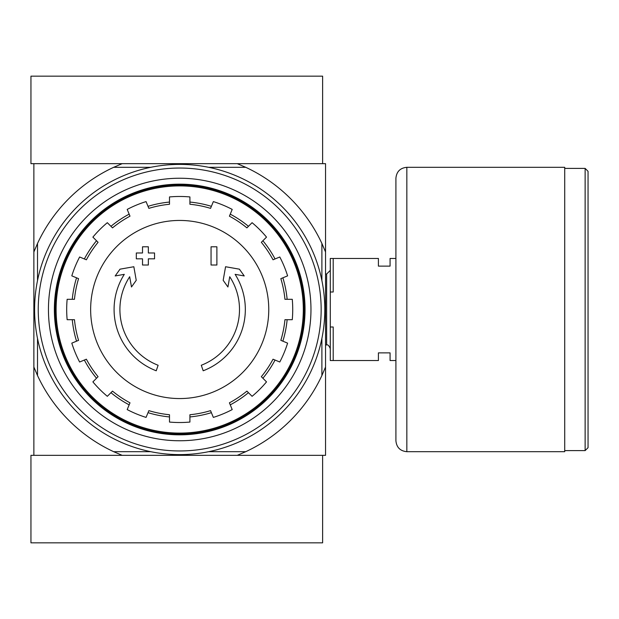 <?xml version="1.0" encoding="UTF-8"?>
<svg xmlns="http://www.w3.org/2000/svg" width="619" height="619" viewBox="0 0 619 619"><rect width="100%" height="100%" fill="white"/><g stroke="black" fill="none" stroke-linecap="round" stroke-linejoin="round"><path stroke-width="0.93" d="M156.228 370.781A65.629 65.629 0 0 1 124.295 274.341L115.18 275.942L120.009 269.172L133.843 266.735L136.234 280.322L131.491 286.984L129.68 276.739A59.795 59.795 0 0 0 158.124 365.264L156.228 370.781L158.124 365.264M203.187 370.781L201.283 365.264L203.187 370.781A65.629 65.629 0 0 0 235.119 274.341L244.234 275.942L239.398 269.172L225.571 266.735L223.173 280.322L227.924 286.984L229.726 276.739A59.795 59.795 0 0 1 201.283 365.264M216.89 265.017L211.056 265.017L211.056 246.788L216.89 246.788L216.89 265.017M148.351 265.017L142.517 265.017L142.517 258.819L136.319 258.819L136.319 252.985L142.517 252.985L142.517 246.788L148.351 246.788L148.351 252.985L154.549 252.985L154.549 258.819L148.351 258.819L148.351 265.017M245.735 451.692L237.239 455.336L325.54 455.336L325.54 367.028L321.895 375.532A156.777 156.777 0 0 1 245.735 451.692L208.649 451.692M237.239 455.336L122.175 455.336L113.672 451.692A156.777 156.777 0 0 1 37.511 375.532L33.867 367.028L33.867 455.336L122.175 455.336L30.95 455.336L30.95 542.84L322.623 542.84L322.623 455.336L237.239 455.336M321.895 280.554L321.895 243.468L325.54 251.972L325.54 163.664L33.867 163.664L33.867 367.028M325.54 251.972L325.54 367.028M321.895 338.446L321.895 375.532M321.895 243.468A156.777 156.777 0 0 0 245.735 167.308L208.649 167.308M150.757 167.308L113.672 167.308A156.777 156.777 0 0 0 37.511 243.468L37.511 280.554M37.511 338.446L37.511 375.532M150.757 451.692L113.672 451.692M113.672 167.308L122.175 163.664L30.95 163.664L30.95 76.16L322.623 76.16L322.623 163.664L237.239 163.664L245.735 167.308M33.867 251.972L37.511 243.468M56.105 309.5A123.599 123.599 0 0 1 241.503 202.459A123.599 123.599 0 0 1 241.503 416.541A123.599 123.599 0 0 1 56.105 309.5M55.161 309.5A124.543 124.543 0 0 1 241.975 201.639A124.543 124.543 0 0 1 241.975 417.361A124.543 124.543 0 0 1 55.161 309.5M179.703 220.441A89.059 89.059 0 0 1 268.762 309.5A89.059 89.059 0 0 1 179.703 398.559A89.059 89.059 0 0 1 90.645 309.5A89.059 89.059 0 0 1 179.703 220.441M189.917 422.065L189.917 414.738A105.733 105.733 0 0 0 210.545 410.637L213.346 417.399A113.022 113.022 0 0 0 232.21 409.585L229.409 402.822A105.733 105.733 0 0 0 246.904 391.131L252.08 396.315A113.022 113.022 0 0 0 266.518 381.877L261.334 376.692A105.733 105.733 0 0 0 273.025 359.206L279.788 362.007A113.022 113.022 0 0 0 287.603 343.143L280.84 340.342A105.733 105.733 0 0 0 284.941 319.706L292.269 319.706A113.022 113.022 0 0 0 292.269 299.294L284.941 299.294A105.733 105.733 0 0 0 280.84 278.658L287.603 275.857A113.022 113.022 0 0 0 279.788 256.993L273.025 259.794A105.733 105.733 0 0 0 261.334 242.308L266.518 237.123A113.022 113.022 0 0 0 252.08 222.685L246.904 227.869A105.733 105.733 0 0 0 229.409 216.178L232.21 209.415A113.022 113.022 0 0 0 213.346 201.601L210.545 208.363A105.733 105.733 0 0 0 189.917 204.262L189.917 196.935A113.022 113.022 0 0 0 169.498 196.935L169.498 204.262A105.733 105.733 0 0 0 148.862 208.363L146.061 201.601A113.022 113.022 0 0 0 127.197 209.415L129.998 216.178A105.733 105.733 0 0 0 112.511 227.869L107.327 222.685A113.022 113.022 0 0 0 92.889 237.123L98.073 242.308A105.733 105.733 0 0 0 86.381 259.794L79.619 256.993A113.022 113.022 0 0 0 71.804 275.857L78.567 278.658A105.733 105.733 0 0 0 74.466 299.294L67.146 299.294A113.022 113.022 0 0 0 67.146 319.706L74.466 319.706A105.733 105.733 0 0 0 78.567 340.342L71.804 343.143A113.022 113.022 0 0 0 79.619 362.007L86.381 359.206A105.733 105.733 0 0 0 98.073 376.692L92.889 381.877A113.022 113.022 0 0 0 107.327 396.315L112.511 391.131A105.733 105.733 0 0 0 129.998 402.822L127.197 409.585A113.022 113.022 0 0 0 146.061 417.399L148.862 410.637A105.733 105.733 0 0 0 169.498 414.738L169.498 422.065A113.022 113.022 0 0 0 189.917 422.065M72.268 299.294A107.923 107.923 0 0 1 76.539 277.815M84.354 258.951A107.923 107.923 0 0 1 96.518 240.752M110.956 226.314A107.923 107.923 0 0 1 129.162 214.151M148.018 206.336A107.923 107.923 0 0 1 169.498 202.065M189.917 202.065A107.923 107.923 0 0 1 211.388 206.336M230.253 214.151A107.923 107.923 0 0 1 248.451 226.314M262.889 240.752A107.923 107.923 0 0 1 275.053 258.951M282.868 277.815A107.923 107.923 0 0 1 287.139 299.294M287.139 319.706A107.923 107.923 0 0 1 282.868 341.185M275.053 360.049A107.923 107.923 0 0 1 262.889 378.248M248.451 392.686A107.923 107.923 0 0 1 230.253 404.849M211.388 412.664A107.923 107.923 0 0 1 189.917 416.935M169.498 416.935A107.923 107.923 0 0 1 148.018 412.664M129.162 404.849A107.923 107.923 0 0 1 110.956 392.686M96.518 378.248A107.923 107.923 0 0 1 84.354 360.049M76.539 341.185A107.923 107.923 0 0 1 72.268 319.706M38.239 309.5A141.465 141.465 0 0 1 250.432 186.992A141.465 141.465 0 0 1 250.432 432.008A141.465 141.465 0 0 1 38.239 309.5M48.452 309.5A131.251 131.251 0 0 1 245.333 195.828A131.251 131.251 0 0 1 245.333 423.172A131.251 131.251 0 0 1 48.452 309.5M34.594 309.5A145.109 145.109 0 0 1 252.258 183.835A145.109 145.109 0 0 1 252.258 435.165A145.109 145.109 0 0 1 34.594 309.5M54.371 309.5A125.332 125.332 0 0 1 242.369 200.958A125.332 125.332 0 0 1 242.369 418.042A125.332 125.332 0 0 1 54.371 309.5M395.912 360.544L390.078 360.544L390.078 352.884L378.41 352.884L378.41 360.544L333.2 360.544L333.2 327.002L330.283 327.002L330.283 360.544L333.2 360.544M395.912 258.456L390.078 258.456L390.078 266.116L378.41 266.116L378.41 258.456L333.2 258.456L333.2 291.998L330.283 291.998L330.283 327.002M330.283 291.998L330.283 258.456L333.2 258.456M325.54 274.031L326.639 274.031L326.639 344.969C327.753 344.357 328.975 345.572 330.283 348.613M330.283 270.387L326.639 274.031M588.05 171.316L588.05 447.684L585.133 450.601L585.133 168.399L588.05 171.316M564.714 168.399L585.133 168.399M564.714 167.308L564.714 451.692L406.845 451.692C400.207 451.042 396.555 447.398 395.912 440.751L395.912 178.249C396.555 171.602 400.207 167.958 406.845 167.308L564.714 167.308M406.845 167.308L406.845 451.692M325.54 344.969L326.639 344.969M564.714 450.601L585.133 450.601"/></g></svg>

